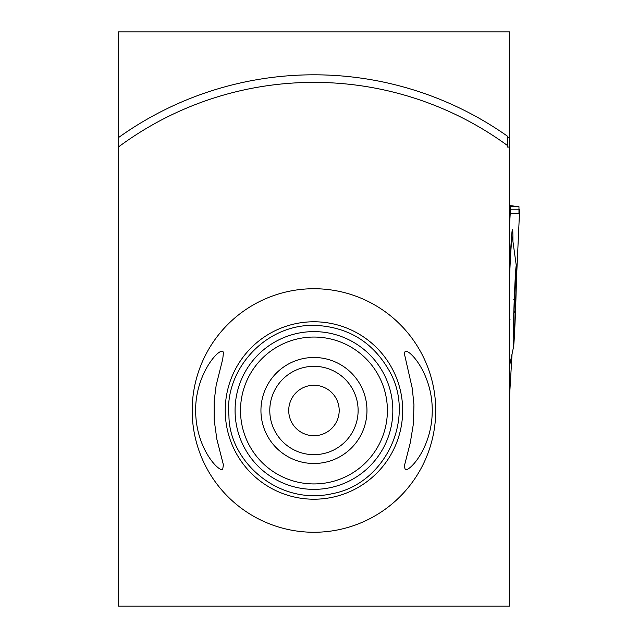 <?xml version="1.0" encoding="UTF-8"?>
<svg xmlns="http://www.w3.org/2000/svg" width="638" height="638" viewBox="0 0 638 638"><rect width="100%" height="100%" fill="white"/><g stroke="black" fill="none" stroke-linecap="round" stroke-linejoin="round"><path stroke-width="0.96" d="M313.952 321.775A88.714 88.714 0 0 1 390.783 454.854A88.714 88.714 0 0 1 237.121 454.854A88.714 88.714 0 0 1 313.952 321.775M313.952 288.727A121.762 121.762 0 0 1 419.405 471.378A121.762 121.762 0 0 1 208.498 471.378A121.762 121.762 0 0 1 313.952 288.727M405.274 351.315C409.987 349.353 433.33 375.264 432.213 412.738C431.424 448.219 409.716 471.41 405.274 469.672L404.293 466.234L410.274 442.788L413.432 423.648L413.95 404.763L412.268 388.359L404.237 353.093L405.274 351.315M222.638 469.672L223.404 464.839L216.848 439.215L214.145 419.7L214.145 401.302L216.162 385.296L222.742 359.058L223.507 352.248L222.63 351.323C217.678 348.994 192.604 378.071 195.914 417.284C198.402 450.484 218.34 471.155 222.638 469.672M118.349 147.059L118.349 606.1L509.563 606.1L509.563 147.059L507.338 147.059L507.393 145.464A328.115 328.115 0 0 0 118.349 147.059L118.349 31.9L509.563 31.9L509.563 147.059M509.563 137.688L507.824 137.688L507.864 136.476L507.393 145.464M507.824 137.688L507.338 147.059M313.952 366.324A44.166 44.166 0 0 0 269.786 410.497A44.166 44.166 0 0 0 313.952 454.663A44.166 44.166 0 0 0 358.117 410.497A44.166 44.166 0 0 0 313.952 366.324M313.952 337.047A73.45 73.45 0 0 1 377.56 447.214A73.45 73.45 0 0 1 250.343 447.214A73.45 73.45 0 0 1 313.952 337.047M313.952 463.499A53.002 53.002 0 0 1 268.048 383.988A53.002 53.002 0 0 1 359.856 383.988A53.002 53.002 0 0 1 313.952 463.499M339.193 410.497A25.241 25.241 0 0 1 301.335 432.349A25.241 25.241 0 0 1 301.335 388.638A25.241 25.241 0 0 1 339.193 410.497M513.622 332.629A30.193 0.622 -88 0 1 514.22 306.487A30.193 0.622 -88 0 1 515.448 280.353A30.193 0.622 -88 0 1 515.871 276.334A30.193 0.622 -88 0 1 516.062 280.369A30.193 0.622 -88 0 1 515.464 306.511A30.193 0.622 -88 0 1 514.236 332.637A30.193 0.622 -88 0 1 513.765 336.657A30.193 0.622 -88 0 1 513.622 332.629L513.383 334.176M516.262 265.743A40.784 0.837 -88 0 1 516.349 266.022A40.784 0.837 -88 0 1 515.679 306.527A40.784 0.837 -88 0 1 513.526 346.984A40.784 0.837 -88 0 1 513.925 308.848A40.784 0.837 -88 0 1 516.262 265.743M509.563 276.421A69.406 1.42 -88 0 1 512.218 236.953L512.218 236.953A69.406 1.42 -88 0 1 512.37 237.432L516.349 266.022M513.67 327.398L514.26 331.114L513.63 334.232M513.765 299.485C515.281 300.259 515.847 302.603 515.464 306.511C515.576 310.427 514.85 312.716 513.279 313.394M515.568 278.742L516.062 280.369L515.129 285.553M515.448 280.353L515.313 278.798M509.563 206.553L518.965 206.688L518.965 213.746L519.651 209.208L518.965 209.208M509.563 224.759L510.631 206.688M516.389 280.927L519.651 209.208M509.563 205.54L518.965 206.688M512.051 353.954L509.563 395.951M512.912 241.339A77.038 1.579 92 0 0 512.481 229.329A77.038 1.579 92 0 0 509.563 272.546M510.217 213.746L518.965 213.746L519.651 209.208L510.48 209.208M118.349 137.688A335.684 335.684 0 0 1 507.864 136.476M313.952 331.616A78.873 78.873 0 0 1 382.258 449.934A78.873 78.873 0 0 1 245.646 449.934A78.873 78.873 0 0 1 313.952 331.616M509.563 319.159L510.129 319.183M313.952 325.308C263.295 324.686 224.161 371.755 228.938 415.84C229.122 461.577 278.67 506.078 332.534 493.629C385.248 483.803 415.888 418.703 389.85 371.818C373.262 342.096 347.965 326.592 313.952 325.308M513.526 346.984L509.563 365.749M512.218 236.953L511.54 236.929"/></g></svg>
